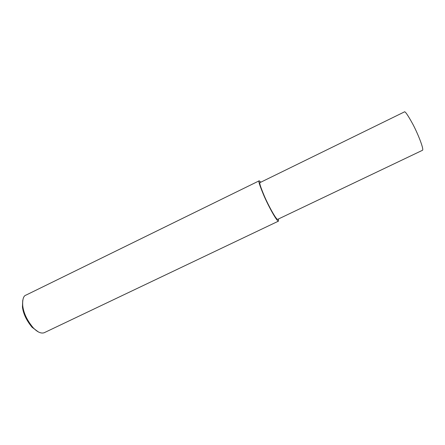 <?xml version="1.0" encoding="UTF-8"?>
<svg xmlns="http://www.w3.org/2000/svg" width="445" height="445" viewBox="0 0 445 445"><rect width="100%" height="100%" fill="white"/><g stroke="black" fill="none" stroke-linecap="round" stroke-linejoin="round"><path stroke-width="0.67" d="M260.826 182.2L259.218 180.804L26.149 295.035C23.451 295.747 22.322 299.402 22.756 305.999C23.663 313.152 27.095 320.356 33.047 327.609C37.258 332.031 40.946 333.75 44.122 332.76L278.437 221.154L278.481 218.968M22.723 300.453L22.445 307.039C23.29 313.736 26.5 320.478 32.079 327.264L38.242 331.859M259.218 180.804C258.05 180.442 259.663 185.493 264.046 195.945C268.713 206.669 276.912 221.527 278.437 221.154M422.544 150.26C424.002 149.225 418.122 134.179 412.938 124.366C407.765 114.927 404.883 110.794 404.305 111.962L260.069 182.567C259.007 182.244 260.475 186.844 264.475 196.379C268.724 206.152 276.212 219.719 277.608 219.385L422.4 150.327M22.756 305.999L22.445 307.039M33.047 327.609L32.079 327.264"/></g></svg>
